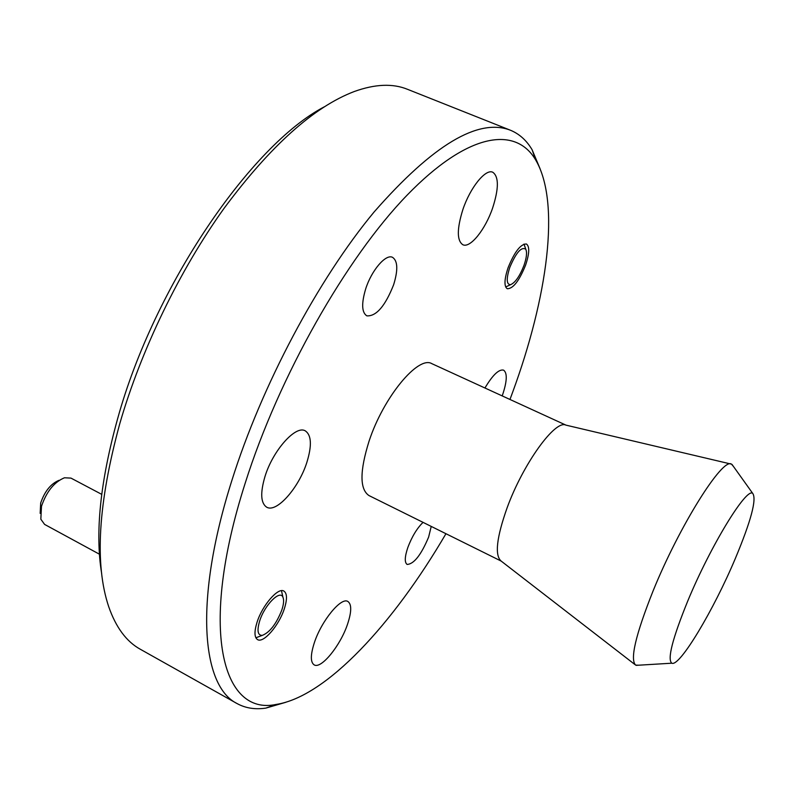 <?xml version="1.0" encoding="UTF-8"?>
<svg xmlns="http://www.w3.org/2000/svg" width="794" height="794" viewBox="0 0 794 794"><rect width="100%" height="100%" fill="white"/><g stroke="black" fill="none" stroke-linecap="round" stroke-linejoin="round"><path stroke-width="1.19" d="M509.966 399.461L512.557 392.464C547.314 297.899 560.882 202.827 535.682 159.971C515.673 125.909 468.132 132.191 407.124 195.135C346.323 257.772 278.922 376.217 245.197 483.179C198.202 629.93 222.509 715.9 276.054 704.457C326.463 696.844 393.695 623.221 445.95 533.717M285.741 702.313L265.841 708.109C255.122 709.707 245.525 708.188 237.029 703.544C201.656 686.115 193.746 600.691 231.779 480.747C261.712 385.269 318.116 279.419 374.103 211.978C432.799 144.984 478.236 117.73 510.413 130.226C519.365 133.898 526.591 140.409 532.099 149.738L540.119 168.854M101.672 573.605C94.933 533.012 100.272 481.303 117.691 418.488C154.155 286.197 251.033 145.004 324.24 106.853M510.413 130.226L407.391 89.265C392.732 83.301 375.036 84.045 354.303 91.509C313.898 106.872 270.466 145.848 223.997 208.435C179.732 270.119 141.034 350.005 119.745 423.788C98.148 503.138 94.456 564.077 108.679 606.616C115.924 627.429 126.484 641.651 140.359 649.284L237.029 703.544M284.351 608.7C287.329 599.242 287.18 593.366 283.895 591.073C278.158 587.103 262.338 605.266 257.048 622.248C254.159 631.607 254.328 637.403 257.544 639.607C263.489 643.547 279.091 625.344 284.351 608.7M525.578 265.176C529.469 253.514 529.747 246.448 526.422 243.986C520.636 243.947 514.522 251.867 508.071 267.767C504.25 279.409 503.982 286.406 507.267 288.748C513.083 288.758 519.187 280.907 525.578 265.176M393.645 284.718C398.151 270.02 397.784 260.898 392.554 257.345C385.854 253.683 371.572 270.238 365.697 288.857C361.33 303.507 361.717 312.499 366.838 315.853C376.277 316.459 385.209 306.077 393.645 284.718M423.053 522.363C417.048 528.209 411.987 536.555 407.868 547.384C404.692 556.842 404.454 562.529 407.133 564.435C413.952 564.058 421.118 554.946 428.631 537.081L431.231 526.412M687.723 601.088C710.67 545.508 746.797 486.672 752.762 493.461C756.791 499.317 751.015 520.924 735.413 558.301C713.806 609.822 679.535 667.288 671.823 663.198C667.129 659.447 672.429 638.743 687.723 601.088M638.783 665.193L635.676 665.124C629.821 659.655 635.577 635.031 652.956 591.252C679.396 525.777 722.788 456.987 731.502 464.162L733.517 466.535M635.051 664.638L501.054 560.991C494.583 555.224 496.607 537.498 507.108 507.823C523.067 463.855 555.214 419.48 565.844 425.108L730.728 463.984M501.183 561.09L369.002 495.575C359.642 489.322 359.662 471.179 369.071 441.146C383.442 397.139 418.339 355.196 431.886 363.682L566.003 425.147M462.862 209.606C456.838 228.96 456.838 240.671 462.852 244.741C470.227 248.462 485.352 229.535 492.657 207.929C498.88 188.545 498.92 176.645 492.776 172.248C485.6 168.517 470.187 187.533 462.862 209.606M502.215 395.918C507.078 381.686 507.545 373.091 503.614 370.153C498.93 369.012 492.707 374.967 484.936 387.998M314.394 642.554C310.444 654.782 310.355 662.216 314.126 664.856C321.074 669.491 340.428 645.631 347.534 624.213C351.643 611.837 351.762 604.264 347.891 601.485C341.271 596.76 321.58 620.59 314.394 642.554M264.998 476.46C260.134 492.995 260.71 503.247 266.744 507.217C276.64 513.142 298.971 487.675 306.901 462.247C312.022 445.533 311.476 435.062 305.253 430.844C295.795 424.899 272.957 450.317 264.998 476.46M259.678 620.938C256.819 630.654 257.693 635.468 262.288 635.379C269.821 632.401 276.352 623.915 281.86 609.931C283.716 604.224 284.083 600.006 282.962 597.286C280.183 589.346 264.62 604.949 259.678 620.938M40.157 513.361L40.683 503.019C44.672 491.327 50.786 483.764 59.024 480.31M101.711 494.344L70.974 478.107L64.463 477.78C54.161 482.087 46.509 491.585 41.496 506.254L40.831 519.197L44.593 524.407L99.449 554.212M509.748 267.518C506.155 278.893 506.443 284.609 510.602 284.679C515.286 282.634 519.742 276.213 523.98 265.414C526.611 257.732 527.206 252.343 525.777 249.247C521.44 246.418 516.09 252.512 509.748 267.518M276.054 704.457L265.841 708.109M671.823 663.198L636.183 665.352M752.762 493.461L731.999 464.421M535.682 159.971L532.099 149.738M262.288 635.379L255.876 637.79M282.962 597.286L281.473 590.686M510.602 284.679L505.669 286.962M525.777 249.247L524.01 244.066"/></g></svg>
